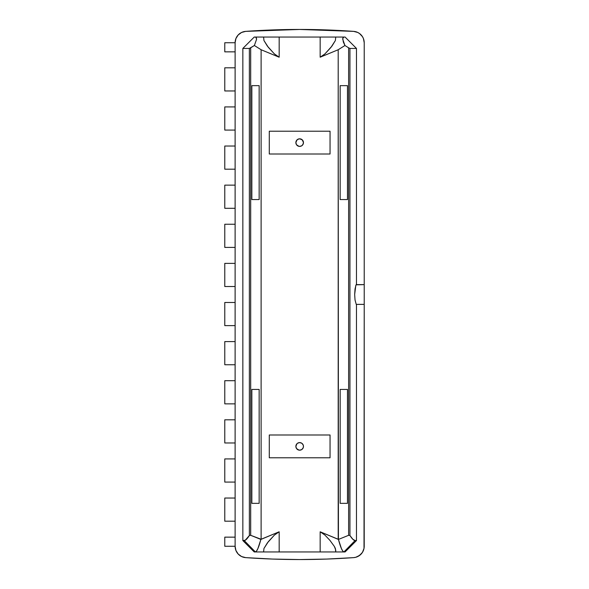 <?xml version="1.0" encoding="UTF-8"?>
<svg xmlns="http://www.w3.org/2000/svg" width="589" height="589" viewBox="0 0 589 589"><rect width="100%" height="100%" fill="white"/><g stroke="black" fill="none" stroke-linecap="round" stroke-linejoin="round"><path stroke-width="0.88" d="M224.843 42.732L235.114 42.732A11.39 11.39 0 0 1 245.694 31.372A759.457 759.457 0 0 1 353.636 31.372A11.39 11.39 0 0 1 364.216 42.732L364.216 284.627L356.043 284.818L355.042 288.993L354.666 294.493L355.034 299.992L356.235 304.373L355.034 299.992L354.666 294.493L355.808 285.378L356.235 284.627L364.216 284.627L364.216 546.268A11.39 11.39 0 0 1 353.636 557.628A759.457 759.457 0 0 1 245.694 557.628L272.663 559.071L299.661 559.55L326.667 559.071L353.636 557.628L355.741 557.282L359.57 555.449L362.463 552.342L364.017 548.388L364.216 304.373L356.235 304.373L364.216 304.373L364.216 42.732L363.428 38.565L362.463 36.658L359.57 33.551L357.744 32.454L353.636 31.372L326.667 29.929L299.661 29.45L272.663 29.929L245.694 31.372L241.586 32.454L238.17 34.972L235.902 38.565L235.114 42.732L235.114 51.854L224.784 51.854L224.784 42.732L224.784 51.854L224.784 42.732L235.114 42.732L235.114 90.964L224.784 90.964L224.784 67.801L224.784 90.964L224.784 67.801L235.114 67.801L235.114 130.081L224.784 130.081L224.784 106.911L224.784 130.081L224.784 106.911L235.114 106.911L235.114 169.19L224.784 169.19L224.784 146.028L224.784 169.19L224.784 146.028L235.114 146.028L235.114 208.3L224.784 208.3L224.784 185.137L224.784 208.3L224.784 185.137L235.114 185.137L235.114 247.417L224.784 247.417L224.784 224.247L224.784 247.417L224.784 224.247L235.114 224.247L235.114 286.526L224.784 286.526L224.784 263.364L224.784 286.526L224.784 263.364L235.114 263.364L235.114 325.636L224.784 325.636L224.784 302.474L224.784 325.636L224.784 302.474L235.114 302.474L235.114 364.753L224.784 364.753L224.784 341.583L224.784 364.753L224.784 341.583L235.114 341.583L235.114 403.863L224.784 403.863L224.784 380.7L224.784 403.863L224.784 380.7L235.114 380.7L235.114 442.972L224.784 442.972L224.784 419.81L224.784 442.972L224.784 419.81L235.114 419.81L235.114 482.089L224.784 482.089L224.784 458.919L224.784 482.089L224.784 458.919L235.114 458.919L235.114 521.199L224.784 521.199L224.784 498.036L224.784 521.199L224.784 498.036L235.114 498.036L235.114 521.199L224.843 521.199M224.843 537.146L235.114 537.146L235.114 521.199L235.114 546.268L224.784 546.268L224.784 537.146L224.784 546.268L224.784 537.146L235.114 537.146L235.114 546.268L224.843 546.268M297.6 449.576L299.661 450.187A3.799 3.799 0 0 1 295.869 446.388A3.799 3.799 0 0 1 299.661 442.597L297.6 443.208M296.989 449.083L297.519 449.525M295.943 445.652L296.981 443.708L295.869 446.388L296.481 448.457M296.525 448.531L298.917 450.114L296.981 449.076L296.157 447.846M297.555 443.237L296.532 444.246M296.481 444.327L296.157 444.931M297.526 443.252L296.989 443.701M297.6 145.792L299.661 146.403A3.799 3.799 0 0 1 295.869 142.612A3.799 3.799 0 0 1 299.661 138.813L297.6 139.424M296.989 145.299L297.519 145.741M296.481 140.543L295.869 142.612L296.503 144.717L298.211 146.116L299.661 146.403L301.774 145.77L302.82 144.717L303.46 142.612L302.849 140.543M296.157 144.069L296.481 144.673M296.525 144.747L298.925 146.33M301.804 145.748L303.173 144.062L303.46 142.612L302.348 139.924L299.661 138.813L298.211 139.1L296.532 140.469M297.526 139.475L296.989 139.917M300.412 138.886L299.661 138.813A3.799 3.799 0 0 1 303.46 142.612A3.799 3.799 0 0 1 299.661 146.403L301.73 145.792M296.503 144.717L296.974 145.292M296.157 141.154L296.981 139.924L295.869 142.604L296.51 144.717M300.412 442.67L299.661 442.597A3.799 3.799 0 0 1 303.46 446.388A3.799 3.799 0 0 1 299.661 450.187L301.73 449.576M301.774 443.237L301.119 442.884L301.774 443.237M301.804 449.525L303.173 447.846L303.46 446.396L303.173 444.938L301.804 443.259M296.157 447.839L296.51 448.501M296.503 448.501L296.974 449.076M302.798 140.469L301.804 139.475M301.73 139.424L303.173 141.161M302.356 145.284L302.798 144.754M302.849 144.673L303.166 144.069M301.73 443.208L299.661 442.597M303.173 444.931L302.849 444.327M302.798 444.253L303.173 444.938M303.387 447.132L302.798 448.531M302.849 448.457L303.166 447.854M269.283 154.001L269.283 131.214L330.046 131.214L330.046 154.001L269.283 154.001L330.046 154.001L330.046 131.214L269.283 131.214L269.283 154.001M299.661 146.403L300.405 146.33M301.119 146.116L301.774 145.763M303.387 143.348L303.46 142.612M303.387 141.868L303.173 141.154M299.661 138.813L298.925 138.886M298.211 139.1L297.555 139.453M295.943 141.868L295.869 142.612M295.943 143.348L296.157 144.062M269.283 434.999L269.283 457.786L330.046 457.786L330.046 434.999L269.283 434.999L269.283 457.786L330.046 457.786L330.046 434.999L269.283 434.999M303.387 445.652L303.46 446.388M302.348 449.076L301.774 449.547M301.119 449.9L300.405 450.114M299.661 450.187L298.925 450.114M295.943 447.132L295.869 446.388M298.211 442.884L298.925 442.67M259.153 199.568L251.849 199.568L259.153 199.568L259.153 85.648L259.153 199.568L251.849 199.568L251.849 85.648L259.153 85.648L251.849 85.648L251.849 199.568M259.153 503.352L251.849 503.352L259.153 503.352L259.153 389.432L259.153 503.352L251.849 503.352L251.849 389.432L259.153 389.432L251.849 389.432L251.849 503.352M340.162 389.432L340.162 503.352L347.466 503.352L340.162 503.352L347.466 503.352L347.466 389.432L340.162 389.432L347.466 389.432L340.162 389.432L340.162 503.352M340.162 85.648L340.162 199.568L347.466 199.568L340.162 199.568L347.466 199.568L347.466 85.648L340.162 85.648L347.466 85.648L340.162 85.648L340.162 199.568M263.592 551.952L279.171 551.952L279.171 531.786L274.4 535.084L267.362 542.918L263.953 548.477L263.592 551.952L263.953 548.477L268.356 541.637L274.4 535.084L279.171 531.786L260.883 539.436L257.872 548.624L256.487 551.105L255.39 551.952L263.592 551.952L255.39 551.952C256.87 551.687 258.704 547.512 260.883 539.436L250.693 535.313L249.368 535.511C247.211 538.847 245.495 540.533 244.229 540.562L255.39 551.952L254.234 551.952L255.39 551.952L244.229 540.562L242.845 540.562L254.234 551.952L242.845 540.562L245.23 540.238L249.368 535.511L250.693 535.313L250.693 47.805L249.368 48.438L249.368 535.511L249.368 48.438L242.845 48.438L242.845 540.562L242.845 48.438L249.368 48.438L254.374 45.508L261.118 49.741L261.118 539.259L250.693 535.313L250.693 47.805L254.374 45.508L261.118 49.741L261.118 539.259L279.171 531.786L279.171 551.952L343.924 551.952L342.82 551.098L341.436 548.617L338.432 539.436L320.158 531.793L324.937 535.092L329.914 540.341L334.368 546.452L335.737 550.089L335.737 551.952L335.377 548.477L334.368 546.452L329.914 540.341L324.937 535.092L320.158 531.793L320.158 551.952L320.158 531.793L338.196 539.259L338.196 49.741L320.158 57.207L324.937 53.908L331.968 46.082L335.377 40.523L335.737 37.048L320.158 37.048L320.158 57.207L320.158 37.048L279.171 37.048L279.171 57.214L261.118 49.741L279.171 57.214L279.171 37.048L263.592 37.048L263.953 40.523L267.347 46.075L274.386 53.908L279.171 57.214L274.386 53.908L268.341 47.348L263.953 40.523L263.592 37.048L255.39 37.048L256.311 37.6L256.583 39.279L254.374 45.508L256.583 39.279L255.921 37.181L254.234 37.048L242.845 48.438L254.234 37.048L335.737 37.048L335.377 40.523L330.974 47.363L324.937 53.908L320.158 57.207L338.196 49.741L344.94 45.508L342.724 39.272L343.004 37.6L343.924 37.048L335.737 37.048L343.924 37.048L342.769 38.3L343.313 41.981L344.94 45.508L348.622 47.805L348.622 535.313L338.432 539.436L338.196 49.741L344.94 45.508L348.622 47.805L348.622 535.313L338.432 539.436C340.604 547.498 342.43 551.672 343.924 551.952L355.079 540.562C353.82 540.533 352.104 538.854 349.947 535.511L348.622 535.313L349.947 535.511L349.947 48.438L348.622 47.805L349.947 48.438L356.47 48.438L345.08 37.048L343.924 37.048L345.08 37.048L356.47 48.438L349.947 48.438L349.947 535.511L352.855 539.274L355.079 540.562L343.924 551.952L345.08 551.952L356.47 540.562L355.079 540.562L356.47 540.562L356.47 304.373L356.47 540.562L345.08 551.952L263.592 551.952M259.153 389.432L251.849 389.432M259.153 85.648L251.849 85.648M347.466 199.568L347.466 85.648M347.466 503.352L347.466 389.432M356.47 284.627L356.47 48.438L356.47 284.627M224.843 67.801L235.114 67.801L235.114 51.854L224.843 51.854M224.843 106.911L235.114 106.911L235.114 90.964L224.843 90.964M224.843 146.028L235.114 146.028L235.114 130.081L224.843 130.081M224.843 185.137L235.114 185.137L235.114 169.19L224.843 169.19M224.843 224.247L235.114 224.247L235.114 208.3L224.843 208.3M224.843 263.364L235.114 263.364L235.114 247.417L224.843 247.417M224.843 302.474L235.114 302.474L235.114 286.526L224.843 286.526M224.843 341.583L235.114 341.583L235.114 325.636L224.843 325.636M224.843 380.7L235.114 380.7L235.114 364.753L224.843 364.753M224.843 419.81L235.114 419.81L235.114 403.863L224.843 403.863M224.843 458.919L235.114 458.919L235.114 442.972L224.843 442.972M224.843 498.036L235.114 498.036L235.114 482.089L224.843 482.089M235.114 546.268L235.902 550.435L238.17 554.028L241.586 556.546L245.694 557.628A11.39 11.39 0 0 1 235.114 546.268M224.784 537.146L224.784 546.268M224.784 42.732L224.784 51.854M224.784 67.801L224.784 90.964M224.784 106.911L224.784 130.081M224.784 146.028L224.784 169.19M224.784 185.137L224.784 208.3M224.784 224.247L224.784 247.417M224.784 263.364L224.784 286.526M224.784 302.474L224.784 325.636M224.784 341.583L224.784 364.753M224.784 380.7L224.784 403.863M224.784 419.81L224.784 442.972M224.784 458.919L224.784 482.089M224.784 498.036L224.784 521.199M357.744 556.546L361.16 554.028M362.463 552.342L363.428 550.435M353.636 31.372L299.661 29.45L245.694 31.372M241.586 32.454L238.17 34.972M236.866 36.658L235.902 38.565"/></g></svg>
